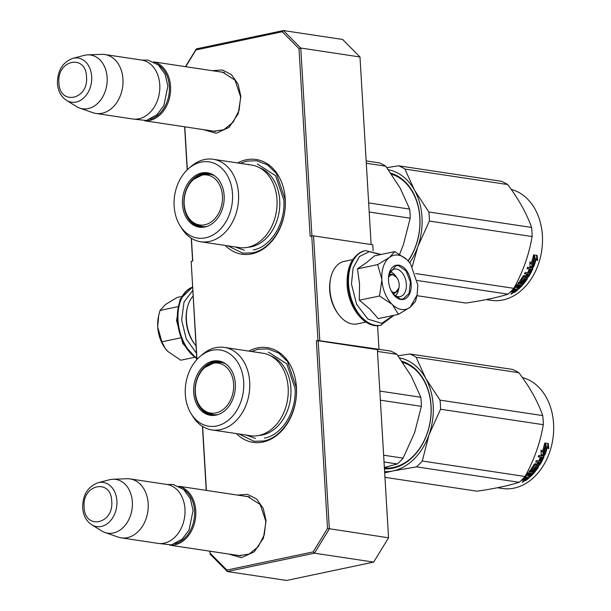<?xml version="1.0" encoding="UTF-8"?>
<svg xmlns="http://www.w3.org/2000/svg" width="611" height="611" viewBox="0 0 611 611"><rect width="100%" height="100%" fill="white"/><g stroke="black" fill="none" stroke-linecap="round" stroke-linejoin="round"><path stroke-width="0.92" d="M220.372 71.915L222.435 72.098L234.991 80.133L240.65 96.912L239.054 110.492L233.058 122.231L223.916 129.677L213.522 131.273L211.49 130.838M245.584 496.3L247.646 496.483L260.21 504.518L265.861 521.298L264.273 534.877L258.277 546.616L249.128 554.062L238.741 555.659L236.701 555.223M225.245 245.454A47.887 36.087 -81.4 0 0 265.411 247.402A47.887 36.087 -81.4 0 0 285.253 199.201A47.887 36.087 -81.4 0 0 237.664 162.954M236.426 433.604A47.887 36.087 -81.4 0 0 276.592 435.551A47.887 36.087 -81.4 0 0 296.434 387.351A47.887 36.087 -81.4 0 0 248.837 351.111M212.231 70.693L222.343 69.96L231.462 74.664L238.023 84.005L240.879 96.362L238.214 113.738L229.049 127.424L216.134 133.305L203.356 129.616M237.442 495.078L247.554 494.345L256.681 499.057L263.234 508.39L266.091 520.748L263.425 538.123L254.26 551.809L241.345 557.698L228.575 554.001M210.008 551.206L210.123 553.184L226.88 570.071L313.153 551.901L327.511 528.454L316.361 340.816L317.972 340.48L311.763 235.953L310.151 236.289L299.008 48.659L282.251 31.764L195.978 49.942L185.713 66.698M184.797 126.821L187.348 169.728M191.419 238.305L192.771 261.019L191.159 261.355L196.986 359.451M202.6 426.455L206.396 490.404M311.931 235.945L300.772 48.055L299.008 48.659M282.251 31.764L283.405 30.55L342.618 39.463L359.986 56.968L300.772 48.055L283.405 30.55L196.337 48.895L195.978 49.942M196.337 48.895L185.454 66.66M184.637 126.798L187.195 169.873M191.258 238.198L192.61 261.05M196.834 359.612L191.159 261.355M202.432 426.356L206.235 490.381M209.848 551.183L210.123 553.184M210.016 554.032L227.384 571.537L314.459 553.192L313.153 551.901M226.88 570.071L227.384 571.537L286.597 580.45L373.665 562.105L314.459 553.192L329.337 528.889L318.163 340.739L316.361 340.816M327.511 528.454L388.55 537.802L373.665 562.105M317.972 340.48L378.988 349.309L377.392 349.95M388.55 537.802L377.369 349.652L318.163 340.739M319.774 340.403L313.565 235.869L372.771 244.782L373.13 250.739M311.763 235.953L313.565 235.869M377.575 325.648L378.988 349.309M359.986 56.968L371.129 244.537M240.283 163.351L247.012 161.067L256.689 160.769L267.412 164.84L276.302 173.303L285.131 199.499C287.071 223.916 271.414 249.487 252.465 252.847L242.788 253.153L227.857 245.843M251.457 351.501L258.186 349.225L267.87 348.919L278.593 352.99L287.476 361.452L296.312 387.657C298.252 412.074 282.595 437.644 263.639 440.997L253.962 441.302L239.038 434.001M179.008 486.341A29.794 22.454 -81.4 0 1 195.764 510.781A29.794 22.454 98.6 0 1 170.156 545.149M183.369 489.22A28.946 21.813 -81.4 0 1 194.565 510.834A28.946 21.813 98.6 0 1 175.174 543.683M130.036 478.909L166.834 484.447A29.794 22.454 -81.4 0 1 184.973 509.154A29.794 22.454 98.6 0 1 157.966 543.378L121.161 537.84A29.794 22.454 98.6 0 1 118.083 537.077L104.909 532.471A27.182 20.484 98.6 0 1 101.693 530.936L91.711 524.757A22.324 16.825 -81.4 0 0 109.125 522.161A22.324 16.825 -81.4 0 0 116.892 500.951A22.324 16.825 -81.4 0 0 98.035 482.743L109.392 479.772A27.182 20.484 -81.4 0 1 112.92 479.253L126.867 478.734A29.794 22.454 -81.4 0 1 130.036 478.909A29.794 22.454 -81.4 0 1 148.175 503.617A29.794 22.454 98.6 0 1 121.161 537.84M112.92 479.253A27.182 20.484 -81.4 0 1 132.358 501.952A27.182 20.484 98.6 0 1 104.909 532.471M153.796 61.955A29.794 22.454 -81.4 0 1 170.553 86.395A29.794 22.454 98.6 0 1 144.944 120.764M158.157 64.835A28.946 21.813 -81.4 0 1 169.354 86.449A28.946 21.813 98.6 0 1 149.962 119.298M104.817 54.524L141.622 60.061A29.794 22.454 -81.4 0 1 159.761 84.769A29.794 22.454 98.6 0 1 132.747 118.985L95.95 113.447A29.794 22.454 98.6 0 1 92.872 112.684L79.697 108.086A27.182 20.484 98.6 0 1 76.482 106.551L66.492 100.372A22.324 16.825 -81.4 0 0 83.913 97.775A22.324 16.825 -81.4 0 0 91.681 76.566A22.324 16.825 -81.4 0 0 72.816 58.351L84.181 55.387A27.182 20.484 -81.4 0 1 87.701 54.86L101.647 54.348A29.794 22.454 -81.4 0 1 104.817 54.524A29.794 22.454 -81.4 0 1 122.956 79.231A29.794 22.454 98.6 0 1 95.95 113.447M87.701 54.86A27.182 20.484 -81.4 0 1 107.146 77.566A27.182 20.484 98.6 0 1 79.697 108.086M390.391 271.872A12.77 8.08 -101.9 0 1 395.424 275.721L396.845 277.677A8.936 5.659 -101.9 0 1 399.189 284.543A8.936 5.659 78.1 0 1 398.968 287.75L398.456 290.118A12.77 8.08 78.1 0 1 395.401 295.663M388.489 277.562A8.936 5.659 -101.9 0 1 396.845 277.677M391.368 291.233A8.936 5.659 78.1 0 0 398.968 287.75M388.787 275.225L390.719 274.224L392.163 274.186L396.692 277.463M398.907 288.01L394.752 293.379L392.583 293.249M401.45 309.487A27.663 17.505 78.1 0 0 410.218 307.196L398.456 314.367L392.438 304.683A27.663 17.505 78.1 0 0 401.45 309.487M417.107 295.029L415.503 301.391L410.218 307.196L417.122 294.953L417.817 285.016L410.546 263.761L407.422 260.126A27.663 17.505 78.1 0 0 389.619 257.284L394.729 251.61L374.512 255.872L366.913 262.31L357.458 268.855L359.543 283.825L359.321 300.23L369.678 308.906L378.24 318.629L398.456 314.367M388.718 275.462A14.045 8.89 -101.9 0 1 394.355 269.107A14.045 8.89 -101.9 0 1 396.432 269.054A14.045 8.89 -101.9 0 1 406.223 282.618A14.045 8.89 -101.9 0 1 400.144 296.595A14.045 8.89 -101.9 0 1 398.074 296.648A14.045 8.89 -101.9 0 1 392.422 293.059M393.293 315.459L381.738 323.303L367.975 319.141L356.618 304.37L351.47 283.947L353.089 268.084L359.52 256.467L369.365 251.625L380.47 254.611M400.847 299.451A17.452 11.044 -101.9 0 1 393.072 294.006A17.452 11.044 -101.9 0 1 388.924 274.331A17.452 11.044 -101.9 0 1 398.815 265.166A17.452 11.044 -101.9 0 1 411.172 284.016A17.452 11.044 -101.9 0 1 400.847 299.451M389.619 257.284L389.26 257.559A27.663 17.505 -101.9 0 0 381.829 279.273L381.867 279.93A27.663 17.505 -101.9 0 0 392.041 304.293L392.438 304.683M392.041 304.293L379.538 295.976L381.867 279.93M359.321 300.23L379.538 295.976M381.829 279.273L377.674 264.594L389.26 257.559M357.458 268.855L377.674 264.594M394.729 251.61L406.498 259.27M388.901 274.461L395.997 265.716L398.517 265.648L406.124 270.994L410.386 282.099L409.141 293.341L403.016 299.039L400.503 299.1L392.98 293.883M192.732 290.508L184.041 301.956L181.627 319.935L186.24 338.968L196.459 353.257M194.382 357.366L180.81 360.223L167.91 351.516A27.663 17.505 78.1 0 1 164.985 348.071L165.199 348.369M158.417 316.88L158.44 316.758A27.663 17.505 78.1 0 0 158.417 316.88A27.663 17.505 78.1 0 0 157.699 326.488L157.737 327.145A27.663 17.505 78.1 0 0 164.985 348.071M177.595 306.745L160.029 310.449L165.497 304.499L177.083 297.465L181.566 296.518M160.029 310.449L158.684 315.559L157.699 326.488M157.737 327.145L161.892 341.824L165.207 348.362L167.91 351.516M180.314 337.944L161.892 341.824M193.061 296.091A31.925 20.201 78.1 0 0 187.195 308.311L186.913 309.617A29.794 18.857 78.1 0 0 186.164 320.324A29.794 18.857 78.1 0 0 193.993 343.214L194.779 344.306A31.925 20.201 78.1 0 0 196.024 345.918M187.195 308.311A31.925 20.201 78.1 0 0 186.393 319.774A31.925 20.201 78.1 0 0 194.779 344.306M365.874 322.089L357.236 323.906A31.925 20.201 -101.9 0 1 352.516 324.029A31.925 20.201 -101.9 0 1 338.288 314.069L337.501 312.985A29.794 18.857 -101.9 0 1 329.673 290.095A29.794 18.857 -101.9 0 1 330.421 279.387L330.704 278.074A31.925 20.201 -101.9 0 1 344.069 261.432L352.707 259.614M338.288 314.069A31.925 20.201 -101.9 0 1 329.902 289.545A31.925 20.201 -101.9 0 1 330.704 278.074M251.587 165.054A41.716 31.436 98.6 0 1 276.982 199.644A41.716 31.436 -81.4 0 1 239.168 247.547L200.714 241.757A41.716 31.436 -81.4 0 0 238.527 193.855A41.716 31.436 98.6 0 0 213.124 159.265L251.587 165.054M399.602 254.283L403.459 244.446L410.202 218.188A63.849 48.109 -81.4 0 0 409.66 209.092L368.654 202.921M410.202 218.188L369.197 212.017M409.66 209.092L400.106 188.005L385.762 166.184A63.849 48.109 -81.4 0 0 379.416 162.916L366.157 160.922M385.762 166.184L366.295 163.259M199.858 175.533A27.029 20.369 98.6 0 1 209.275 173.562M205.96 226.566A25.968 19.567 -81.4 0 0 206.258 226.635A27.029 20.369 -81.4 0 1 200.408 226.864A27.029 20.369 -81.4 0 1 183.949 204.456A27.029 20.369 98.6 0 1 208.45 173.409A27.029 20.369 98.6 0 1 213.972 175.357A25.968 19.567 98.6 0 0 213.674 175.334M201.24 226.971A27.029 20.369 98.6 0 1 192.816 222.305M182.498 204.357A27.487 20.713 -81.4 0 0 205.724 226.78A27.487 20.713 -81.4 0 0 224.145 195.581A27.487 20.713 -81.4 0 0 213.506 175.052A27.487 20.713 -81.4 0 0 192.068 178.252A27.487 20.713 -81.4 0 0 182.498 204.357M232.508 193.824A38.516 29.023 -81.4 0 0 188.623 168.56A38.516 29.023 -81.4 0 0 174.143 206.121A38.516 29.023 -81.4 0 0 180.031 225.665A38.516 29.023 -81.4 0 0 213.735 234.525A38.516 29.023 -81.4 0 0 232.508 193.824M247.715 247.295A40.708 30.68 -81.4 0 0 279.723 200.332A40.708 30.68 98.6 0 0 259.675 167.811M180.031 225.665L181.696 228.338A41.716 31.436 -81.4 0 0 200.714 241.757M188.623 168.56L190.999 166.498A41.716 31.436 98.6 0 1 213.124 159.265M392.033 174.57L393.171 174.761M257.269 163.969L275.584 175.685L283.832 200.148C285.643 222.954 271.017 246.836 253.321 249.968M244.285 250.25L235.044 246.928M247.455 164.428L248.226 164.26M386.855 167.658L398.593 165.802L501.31 181.268A63.849 48.109 98.6 0 1 507.657 184.537C518.785 199.316 526.751 213.613 531.555 227.445A63.849 48.109 98.6 0 1 531.952 231.966A63.849 48.109 98.6 0 1 532.097 236.541L429.38 221.075L417.863 246.561A57.465 43.305 -81.4 0 0 414.518 190.212L428.838 211.979A63.849 48.109 98.6 0 1 429.38 221.075M398.593 165.802A63.849 48.109 98.6 0 1 404.94 169.071L414.518 190.212M388.375 169.743A57.465 43.305 98.6 0 1 414.472 190.128M408.087 260.79A53.844 40.578 -81.4 0 0 419.818 217.822A53.844 40.578 -81.4 0 0 391.498 174.188M408.217 260.928A54.692 41.22 -81.4 0 0 419.91 217.6A54.692 41.22 -81.4 0 0 390.796 173.18M417.863 246.561L417.832 246.661A57.465 43.305 98.6 0 1 409.729 262.677M417.832 246.661L412.318 266.472M532.097 236.541C529.172 254.275 523.077 271.544 513.82 288.331A63.849 48.109 98.6 0 1 508.016 294.158L417.305 280.502M508.016 294.158C497.125 297.595 483.072 300.559 465.849 303.041L416.962 295.686M507.657 184.537L404.94 169.071M531.555 227.445L428.838 211.979M513.82 288.331L415.541 273.537M531.058 263.624A56.395 42.503 98.6 0 0 533.495 255.238L534.808 257.071L534.197 256.872A55.548 41.861 98.6 0 1 531.639 264.998L533.479 267.167L529.966 266.64L529.859 261.89L531.058 263.624L530.478 263.318A55.548 41.861 98.6 0 0 530.608 262.967M533.38 255.749L534.197 256.872M534.808 257.071A56.395 42.503 98.6 0 1 532.219 265.327L531.639 264.998M529.966 266.373L532.914 266.816M529.882 262.478L530.478 263.318M536.328 258.728L537.627 260.561L537.122 255.406L533.579 254.871L535.045 256.918A56.395 42.503 98.6 0 1 532.471 265.189L533.609 266.847A56.395 42.503 98.6 0 0 536.328 258.728L535.725 258.506A55.548 41.861 98.6 0 1 533.166 266.197M536.496 255.238L537.031 260.317M517.074 289.492A55.548 41.861 98.6 0 1 514.844 291.294M514.638 291.447A55.548 41.861 98.6 0 1 514.577 291.493L512.476 291.615M524.009 276.73L527.843 277.31L523.528 276.225L523.719 276.913A56.395 42.503 98.6 0 1 521.389 280.342L522.741 280.541A56.395 42.503 98.6 0 0 524.291 278.326L525.055 277.868L527.27 278.204L527.362 278.784A56.395 42.503 98.6 0 1 518.892 288.843L517.868 288.69A56.395 42.503 98.6 0 0 520.098 286.49L519.235 286.162A56.395 42.503 98.6 0 1 517.357 288.056L516.333 287.896A56.395 42.503 98.6 0 0 518.212 286.009L516.692 285.979A56.395 42.503 98.6 0 1 513.775 288.812L518.029 289.637A56.395 42.503 98.6 0 1 514.859 292.226L514.577 291.493M512.301 291.164L512.4 292.295L512.492 291.653L511.124 292.096L510.888 291.478M512.209 290.928L510.849 291.363M511.292 291.073L512.942 290.867A56.395 42.503 98.6 0 0 514.065 289.942L512.576 289.721M532.12 267.641L532.845 268.672L532.677 268.008L527.652 267.251A56.395 42.503 98.6 0 1 527.033 268.672L529.409 269.031A56.395 42.503 98.6 0 1 527.858 272.246L528.882 272.399A56.395 42.503 98.6 0 0 530.432 269.184L531.356 269.573A56.395 42.503 98.6 0 1 529.615 273.102L525.193 272.437A56.395 42.503 98.6 0 1 524.467 273.766L526.85 274.125A56.395 42.503 98.6 0 1 525.857 275.844L523.902 275.553L523.153 276.019A56.395 42.503 98.6 0 1 519.686 281.091L519.747 281.64L522.29 282.022L523.092 281.602A56.395 42.503 98.6 0 0 524.673 279.418L525.697 279.571A56.395 42.503 98.6 0 1 523.169 282.969L518.739 282.305A56.395 42.503 98.6 0 1 517.815 283.428L522.245 284.092A56.395 42.503 98.6 0 1 521.29 285.192L517.296 284.589L516.455 284.978A56.395 42.503 98.6 0 1 514.569 286.941M522.245 284.092L521.832 283.489A55.548 41.861 98.6 0 1 521.42 283.97M526.85 274.125L524.666 273.407M529.409 269.031L528.859 268.649A55.548 41.861 98.6 0 1 528.729 268.932M532.296 268.298A55.548 41.861 98.6 0 1 528.11 276.348L527.362 276.806M532.845 268.672A56.395 42.503 98.6 0 1 528.599 276.844L528.11 276.348M527.362 278.784L526.888 278.265A55.548 41.861 98.6 0 1 518.548 288.171L518.892 288.843M516.692 285.979L516.318 285.329A55.548 41.861 98.6 0 1 514.424 287.223M528.729 274.408L528.775 274.645A56.395 42.503 98.6 0 1 528.026 275.943L526.881 275.996A56.395 42.503 98.6 0 0 527.873 274.278L528.729 274.408L527.362 273.812A55.548 41.861 98.6 0 1 526.384 275.508L527.102 275.622M527.873 274.278L527.362 273.812M516.112 290.256A56.395 42.503 98.6 0 1 514.699 291.409L513.484 291.401A56.395 42.503 98.6 0 0 515.088 290.103L516.112 290.256L515.791 289.553A55.548 41.861 98.6 0 1 515.134 290.103M515.088 290.103L514.768 289.4A55.548 41.861 98.6 0 1 513.194 290.683L513.484 291.401M514.768 289.4L515.791 289.553M517.341 285.879A55.548 41.861 98.6 0 0 517.83 285.368L516.318 285.329M516.883 287.369L517.005 287.384A55.548 41.861 98.6 0 0 518.854 285.52L519.717 285.841A55.548 41.861 98.6 0 1 519.388 286.185M526.797 277.684L526.888 278.265M523.528 276.225L523.23 276.401A55.548 41.861 98.6 0 1 520.939 279.785L521.573 280.09M527.156 268.389L528.859 268.649M528.026 271.918L528.355 271.971A55.548 41.861 98.6 0 0 529.882 268.802L530.806 269.184M519.671 281.113L521.855 281.442L522.649 281.029A55.548 41.861 98.6 0 0 524.215 278.883L525.239 279.036A55.548 41.861 98.6 0 1 525.078 279.265M518.22 282.939L521.832 283.489M513.103 289.148L513.744 289.247A55.548 41.861 98.6 0 1 513.08 289.797M514.859 292.226L513.935 292.524L512.247 291.89M511.063 293.738L511.201 294.158L512.866 293.059L510.956 294.013M512.186 293.135L511.69 293.318M510.376 291.989L511.124 292.096M528.599 276.844L527.843 277.31M532.219 265.327L533.479 267.167M511.231 189.448A56.395 42.503 98.6 0 1 542.385 235.571A56.395 42.503 98.6 0 1 491.267 300.345L486.249 299.589M193.733 179.306A25.257 19.033 -81.4 0 1 201.829 175.158A25.257 19.033 98.6 0 1 222.435 195.94A25.257 19.033 98.6 0 1 204.777 224.779A25.257 19.033 -81.4 0 1 188.073 216.897A25.257 19.033 -81.4 0 1 193.733 179.306L203.257 174.494L209.985 174.288A26.388 19.888 98.6 0 1 214.492 175.716M188.073 216.897C190.113 221.235 194.794 224.428 202.134 226.482A26.388 19.888 -81.4 0 0 206.862 226.444M262.768 353.204A41.716 31.436 98.6 0 1 288.163 387.794A41.716 31.436 -81.4 0 1 250.35 435.704L211.887 429.915A41.716 31.436 -81.4 0 0 249.7 382.005A41.716 31.436 98.6 0 0 224.306 347.415L262.768 353.204M388.443 468.11L384.372 467.499L397.303 463.963A63.849 48.109 -81.4 0 0 403.107 458.135L383.647 455.203M397.303 463.963L384.044 461.969M403.107 458.135L414.64 432.596L421.376 406.346A63.849 48.109 -81.4 0 0 420.834 397.249L379.836 391.078M421.376 406.346L380.37 400.174M420.834 397.249L411.287 376.155L396.936 354.342A63.849 48.109 -81.4 0 0 390.589 351.073L378.98 349.324M396.936 354.342L377.476 351.409M211.032 363.69A27.029 20.369 98.6 0 1 220.456 361.712M217.142 414.716A25.968 19.567 -81.4 0 0 217.44 414.785A27.029 20.369 -81.4 0 1 211.582 415.014A27.029 20.369 -81.4 0 1 195.13 392.606A27.029 20.369 98.6 0 1 219.632 361.559A27.029 20.369 98.6 0 1 225.154 363.507A25.968 19.567 98.6 0 0 224.848 363.484M212.422 415.121A27.029 20.369 98.6 0 1 203.998 410.455M193.679 392.514A27.487 20.713 -81.4 0 0 216.897 414.938A27.487 20.713 -81.4 0 0 235.327 383.739A27.487 20.713 -81.4 0 0 224.688 363.209A27.487 20.713 -81.4 0 0 203.249 366.401A27.487 20.713 -81.4 0 0 193.679 392.514M243.682 381.974A38.516 29.023 -81.4 0 0 199.805 356.709A38.516 29.023 -81.4 0 0 185.316 394.271A38.516 29.023 -81.4 0 0 191.205 413.815A38.516 29.023 -81.4 0 0 224.909 422.675A38.516 29.023 -81.4 0 0 243.682 381.974M258.896 435.452A40.708 30.68 -81.4 0 0 290.897 388.481A40.708 30.68 98.6 0 0 270.856 355.961M191.205 413.815L192.87 416.488A41.716 31.436 -81.4 0 0 211.887 429.915M199.805 356.709L202.18 354.647A41.716 31.436 98.6 0 1 224.306 347.415M388.52 468.102L387.366 467.95M403.207 362.72L404.352 362.911M268.443 352.127L286.758 363.835L295.006 388.306C296.824 411.111 282.198 434.986 264.502 438.125M255.459 438.408L246.225 435.078M258.636 352.585L259.408 352.41M398.036 355.816L409.775 353.96L512.492 369.418A63.849 48.109 98.6 0 1 518.838 372.687C529.966 387.466 537.932 401.771 542.736 415.595A63.849 48.109 98.6 0 1 543.133 420.116A63.849 48.109 98.6 0 1 543.278 424.691L440.554 409.233L429.044 434.711A57.465 43.305 -81.4 0 0 425.699 378.362L440.019 400.136A63.849 48.109 98.6 0 1 440.554 409.233M409.775 353.96A63.849 48.109 98.6 0 1 416.122 357.229L425.699 378.362M399.548 357.893A57.465 43.305 98.6 0 1 425.646 378.278M429.044 434.711L429.006 434.818A57.465 43.305 98.6 0 1 393.041 470.921L384.693 472.838M392.957 470.936A57.465 43.305 98.6 0 1 384.617 471.646M384.411 468.064A53.844 40.578 -81.4 0 0 430.992 405.971A53.844 40.578 -81.4 0 0 402.672 362.338M385.396 468.125A53.844 40.578 98.6 0 1 384.395 467.843M384.456 468.874A54.692 41.22 -81.4 0 0 431.083 405.757A54.692 41.22 -81.4 0 0 401.977 361.33M429.006 434.818L422.285 461.022A63.849 48.109 98.6 0 1 416.481 466.85L393.041 470.921M543.278 424.691C540.345 442.433 534.258 459.693 525.002 476.481A63.849 48.109 98.6 0 1 519.197 482.308L416.481 466.85M519.197 482.308C508.306 485.745 494.253 488.708 477.031 491.191L384.961 477.336M518.838 372.687L416.122 357.229M542.736 415.595L440.019 400.136M525.002 476.481L422.285 461.022M542.24 451.781A56.395 42.503 98.6 0 0 544.676 443.395L545.982 445.22L545.371 445.022A55.548 41.861 98.6 0 1 542.82 453.148L544.661 455.317L541.147 454.79L541.033 450.047L542.24 451.781L541.659 451.476A55.548 41.861 98.6 0 0 541.781 451.117M544.554 443.899L545.371 445.022M545.982 445.22A56.395 42.503 98.6 0 1 543.393 453.477L542.82 453.148M541.147 454.531L544.096 454.974M541.063 450.635L541.659 451.476M547.509 446.878L548.808 448.718L548.296 443.555L544.752 443.028L546.226 445.075A56.395 42.503 98.6 0 1 543.653 453.347L544.791 455.004A56.395 42.503 98.6 0 0 547.509 446.878L546.898 446.656A55.548 41.861 98.6 0 1 544.348 454.355M547.677 443.387L548.204 448.474M528.248 477.642A55.548 41.861 98.6 0 1 526.025 479.444M525.811 479.604A55.548 41.861 98.6 0 1 525.75 479.65L523.658 479.765M535.19 464.879L539.024 465.46L534.701 464.375L534.892 465.063A56.395 42.503 98.6 0 1 532.563 468.492L533.922 468.698A56.395 42.503 98.6 0 0 535.465 466.476L536.237 466.025L538.451 466.353L538.543 466.941A56.395 42.503 98.6 0 1 530.073 477L529.05 476.84A56.395 42.503 98.6 0 0 531.272 474.64L530.409 474.312A56.395 42.503 98.6 0 1 528.538 476.206L527.514 476.053A56.395 42.503 98.6 0 0 529.386 474.159L527.873 474.128A56.395 42.503 98.6 0 1 524.948 476.962L529.202 477.787A56.395 42.503 98.6 0 1 526.033 480.376L525.75 479.65M523.474 479.314L523.574 480.445L523.673 479.803L522.306 480.254L522.069 479.627M523.383 479.077L522.031 479.52M522.474 479.223L524.116 479.024A56.395 42.503 98.6 0 0 525.246 478.1L523.757 477.871M543.294 455.791L544.027 456.822L543.859 456.157L538.833 455.401A56.395 42.503 98.6 0 1 538.207 456.829L540.59 457.188A56.395 42.503 98.6 0 1 539.032 460.396L540.055 460.557A56.395 42.503 98.6 0 0 541.613 457.341L542.53 457.723A56.395 42.503 98.6 0 1 540.796 461.252L536.366 460.587A56.395 42.503 98.6 0 1 535.648 461.916L538.024 462.275A56.395 42.503 98.6 0 1 537.031 463.993L535.083 463.703L534.327 464.169A56.395 42.503 98.6 0 1 530.867 469.24L530.921 469.79L533.472 470.18L534.274 469.752A56.395 42.503 98.6 0 0 535.855 467.575L536.878 467.728A56.395 42.503 98.6 0 1 534.35 471.119L529.92 470.455A56.395 42.503 98.6 0 1 528.996 471.577L533.418 472.242A56.395 42.503 98.6 0 1 532.471 473.342L528.469 472.738L527.637 473.128A56.395 42.503 98.6 0 1 525.75 475.091M533.418 472.242L533.013 471.639A55.548 41.861 98.6 0 1 532.601 472.12M538.024 462.275L535.847 461.565M540.59 457.188L540.04 456.799A55.548 41.861 98.6 0 1 539.91 457.081M543.469 456.448A55.548 41.861 98.6 0 1 539.292 464.497L538.535 464.956M544.027 456.822A56.395 42.503 98.6 0 1 539.78 464.994L539.292 464.497M538.543 466.941L538.07 466.414A55.548 41.861 98.6 0 1 529.729 476.32L530.073 477M527.873 474.128L527.492 473.487A55.548 41.861 98.6 0 1 525.597 475.373M539.91 462.558L539.956 462.794A56.395 42.503 98.6 0 1 539.207 464.093L538.054 464.146A56.395 42.503 98.6 0 0 539.055 462.428L539.91 462.558L538.543 461.969A55.548 41.861 98.6 0 1 537.558 463.665L538.283 463.772M539.055 462.428L538.543 461.969M527.293 478.405A56.395 42.503 98.6 0 1 525.872 479.559L524.666 479.551A56.395 42.503 98.6 0 0 526.27 478.253L527.293 478.405L526.972 477.703A55.548 41.861 98.6 0 1 526.308 478.26M526.27 478.253L525.949 477.55A55.548 41.861 98.6 0 1 524.368 478.833L524.666 479.551M525.949 477.55L526.972 477.703M528.523 474.029A55.548 41.861 98.6 0 0 529.011 473.517L527.492 473.487M528.064 475.518L528.187 475.534A55.548 41.861 98.6 0 0 530.035 473.678L530.898 473.999A55.548 41.861 98.6 0 1 530.569 474.335M537.97 465.842L538.07 466.414M534.701 464.375L534.411 464.559A55.548 41.861 98.6 0 1 532.112 467.934L532.746 468.24M538.337 456.547L540.04 456.799M539.2 460.068L539.528 460.121A55.548 41.861 98.6 0 0 541.063 456.952L541.98 457.334M530.852 469.271L533.036 469.599L533.831 469.187A55.548 41.861 98.6 0 0 535.389 467.033L536.412 467.186A55.548 41.861 98.6 0 1 536.259 467.415M529.401 471.096L533.013 471.639M524.276 477.298L524.925 477.397A55.548 41.861 98.6 0 1 524.261 477.947M526.033 480.376L525.116 480.674L523.428 480.04M522.245 481.896L522.374 482.308L524.039 481.208L522.138 482.163M523.36 481.285L522.871 481.468M521.55 480.139L522.306 480.254M539.78 464.994L539.024 465.46M543.393 453.477L544.661 455.317M522.413 377.598A56.395 42.503 98.6 0 1 553.566 423.721A56.395 42.503 98.6 0 1 502.441 488.495L497.43 487.738M204.914 367.463A25.257 19.033 -81.4 0 1 213.002 363.308A25.257 19.033 98.6 0 1 233.616 384.09A25.257 19.033 98.6 0 1 215.95 412.929A25.257 19.033 -81.4 0 1 199.255 405.047A25.257 19.033 -81.4 0 1 204.914 367.463L214.438 362.644L221.167 362.438A26.388 19.888 98.6 0 1 225.673 363.866M199.255 405.047C201.286 409.385 205.976 412.578 213.308 414.632A26.388 19.888 -81.4 0 0 218.035 414.594M84.127 507.115C84.639 530.379 113.959 524.2 111.729 501.303C111.217 478.046 81.897 484.225 84.127 507.115M58.916 82.729C59.427 105.986 88.748 99.807 86.518 76.917C86.006 53.653 56.686 59.832 58.916 82.729M380.882 325.228A38.096 24.112 -101.9 0 1 380.6 325.289A38.096 24.112 -101.9 0 1 347.98 284.291A38.096 24.112 -101.9 0 1 364.889 250.739A38.096 24.112 -101.9 0 1 365.179 250.678M381.18 325.167A38.096 24.112 -101.9 0 1 348.56 284.168A38.096 24.112 -101.9 0 1 365.47 250.617L364.889 250.739C352.547 254.825 346.62 266.144 347.094 284.688C347.987 307.493 364.874 329.176 380.6 325.289L393.973 315.314M192.541 287.254A38.096 24.112 78.1 0 0 178.03 320.088A38.096 24.112 78.1 0 0 196.734 357.924M196.795 358.886L182.865 343.581L176.564 320.615L180.13 299.214L192.534 287.155A38.096 24.112 78.1 0 0 177.45 320.21A38.096 24.112 78.1 0 0 196.765 358.436M240.803 555.842L169.965 545.18M249.685 496.919L178.832 486.257M98.035 482.743C87.785 486.677 82.653 495.025 82.645 507.787C83.211 515.394 86.227 521.053 91.711 524.757M215.584 131.457L144.754 120.795M224.466 72.533L153.621 61.871M72.816 58.351C62.574 62.284 57.442 70.632 57.434 83.402C57.999 91.008 61.016 96.668 66.492 100.372M381.157 254.474L365.47 250.617M417.122 294.953L416.839 296.274M132.923 119.015L146.25 120.512L156.958 114.761L163.847 105.627L167.88 86.098L165.069 74.252L158.425 65.056L148.038 60.107L141.79 60.092M158.134 543.4L171.462 544.897L182.17 539.154L189.059 530.012L193.091 510.483L190.288 498.645L183.636 489.449L173.257 484.492L167.002 484.477M391.727 174.525L393.102 174.731M402.901 362.674L404.276 362.881"/></g></svg>
